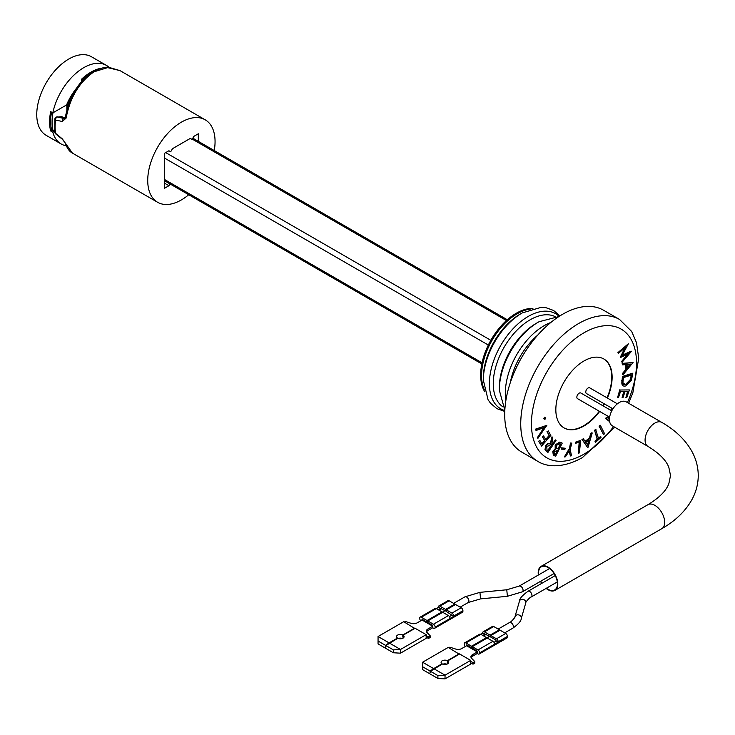 <?xml version="1.0" encoding="UTF-8"?>
<svg xmlns="http://www.w3.org/2000/svg" width="735" height="735" viewBox="0 0 735 735"><rect width="100%" height="100%" fill="white"/><g stroke="black" fill="none" stroke-linecap="round" stroke-linejoin="round"><path stroke-width="1.1" d="M109.193 67.427A45.349 26.184 120 0 0 106.446 65.406L91.489 56.77A45.349 26.184 120 0 0 56.54 68.915A45.349 26.184 120 0 0 36.75 114.55A45.349 26.184 120 0 0 46.14 135.314L61.106 143.95A45.349 26.184 120 0 0 66.315 145.815M106.446 65.406A45.349 26.184 120 0 0 52.828 112.878L50.687 111.646A45.349 26.184 120 0 0 49.576 121.955A45.349 26.184 120 0 0 50.687 130.986L51.992 130.233M61.106 143.95A45.349 26.184 120 0 1 52.828 132.217L54.684 131.142M52.828 132.217L50.687 130.986M66.857 104.783L52.828 112.878M607.367 398.048A39.8 22.978 120 0 0 603.885 359.002A39.8 22.978 120 0 0 583.985 360.968A39.8 22.978 120 0 0 557.975 396.046A39.8 22.978 120 0 0 564.076 427.935A39.8 22.978 120 0 0 583.985 425.969A39.8 22.978 120 0 0 599.641 411.435M603.288 405.977A39.8 22.978 120 0 0 604.464 403.938M628.655 403.258L632.89 392.536L638.724 358.267L636.501 342.712L631.668 331.457L619.577 319.477L603.545 310.225A81.879 47.27 120 0 0 562.606 314.277A81.879 47.27 120 0 0 509.116 386.426A81.879 47.27 120 0 0 521.666 452.034L537.698 461.286C545.664 466.514 561.476 469.233 582.414 457.611L614.8 427.255M632.32 376.118L631.236 380.418L625.77 385.939C622.563 386.693 621.323 384.965 622.049 380.767L622.407 376.467L632.431 373.242L632.32 376.118M622.049 380.767L622.407 376.467M622.756 376.669L632.789 373.444M575.689 443.242L575.432 442.194L580.338 440.476M575.652 443.618L575.781 442.396L580.733 440.311L579.355 452.907L578.326 453.339L579.575 441.965L575.294 443.407M569.212 449.554L570.875 443.223L571.83 443.058L570.176 449.397L571.508 455.783L570.388 455.976L569.322 450.932L565.445 456.793L564.324 456.977L569.212 449.554L570.516 443.012L571.398 443.131M556.138 448.065L557.929 448.92L560.419 443.968M558.288 449.122L560.805 444.115L559.813 443.747L556.395 445.382L556.487 448.267L557.929 448.92M555.522 454.607L557.626 450.436L553.951 451.759L554.594 454.267L555.522 454.607L557.24 450.289M554.08 454L555.173 454.405M562.229 443.122L555.669 456.178L554.08 455.59L553.115 451.455L555.531 449.094L555.541 445.107L560.033 442.314L561.843 442.985M551.994 436.81L552.775 437.518L551.627 445.474L555.403 439.907L556.037 440.476L547.915 452.457L545.342 449.857L546.123 445.695C547.851 443.563 549.302 443.141 550.487 444.445L551.994 436.81L550.147 444.17M548.08 450.711L550.837 446.641L549.762 445.64L546.776 446.283L546.969 449.701L548.08 450.711M535.429 429.166L546.831 425.344L537.855 438.437L537.597 437.325L544.58 427.384L536.045 430.489L535.429 429.166L535.971 430.177M535.787 429.378L546.831 425.344M537.597 437.325L543.909 427.623M539.857 440.412L538.59 441.248L539.857 440.412L542.026 444.216L544.92 440.899L542.421 436.912L543.533 436.241M541.814 443.848L544.571 440.688M544.92 440.899L542.779 437.114L543.321 435.873M543.679 436.075L545.829 439.852L549.458 435.68L546.959 431.702L548.08 431.022M545.618 439.484L549.109 435.478M549.458 435.68L547.318 431.904L548.227 430.857L550.837 435.442L541.566 446.071L538.948 441.459M587.531 444.895L588.808 440.329M587.825 445.327L589.323 439.999L585.795 442.341L587.825 445.327M587.862 447.845L582.285 439.576L583.388 438.841L585.262 441.533L589.709 438.584L591.069 433.742L592.217 432.97L587.862 447.845L581.927 439.365L583.241 438.933M585.051 441.23L589.351 438.372L590.71 433.531L591.859 432.768L591.712 433.31M594.937 441.156L597.151 439.144L594.587 430.269L595.607 429.35L598.51 438.437L600.734 436.425L601.009 437.38L595.561 442.314L594.937 441.156L595.561 442.314M595.286 441.358L597.151 439.144M597.5 439.355L594.587 430.269M594.946 430.48L595.956 429.562M600.33 425.271L604.538 433.65L603.6 434.679L599.392 426.3L600.33 425.271M603.6 434.679L599.043 426.098L600.164 425.455M611.851 410.69L611.189 410.158L611.979 408.954M612.016 408.899L612.595 409.377M609.664 421.697L605.429 418.27L608.828 416.736M609.646 421.596L605.429 418.27M605.787 418.481L609.186 416.947M609.536 417.976L608.121 418.527L609.453 419.611M611.823 410.746L610.84 409.955L611.658 408.697M625.889 397.571L628.039 391.268L625.145 391.286L623.004 397.543L622.104 397.552L624.245 391.296L620.606 391.332L618.475 397.58L617.556 397.589L620.147 390.009L629.408 389.927L626.799 397.562L625.889 397.571L627.616 391.268M620.147 390.009L629.408 389.927M627.203 367.794L630.299 364.101M627.231 368.391L630.878 364.036L627.047 364.431L627.231 368.391M633.055 362.502L623.014 374.776L622.958 373.527L626.266 369.54L626.027 364.542L622.554 364.9L622.49 363.604L633.055 362.502L622.132 363.393L622.554 364.9M631.319 351.247L630.86 351.468M622.196 362.098L621.654 361.427L627.672 354.095M622.38 362.52L622.012 361.638L628.535 353.691L620.322 357.587L625.834 347.021L618.521 353.269L618.163 352.405L628.333 343.787L622.003 355.694L631.484 351.348L622.021 362.318M618.163 352.405L628.333 343.787M618.365 352.892L617.804 352.194M622.279 355.189L631.126 351.146M620.303 357.219L624.961 347.765M622.986 374.179L622.655 374.565L622.6 373.325L625.908 369.337L625.687 364.578M617.63 397.387L619.789 389.807M622.178 397.341L623.813 391.305M598.391 438.014L600.504 436.636M541.355 445.695L538.59 441.248M537.735 437.895L537.248 437.114M544.607 419.171L543.698 418.748L544.525 417.223L545.434 417.645M551.323 445.199L555.357 439.971M547.612 452.172L544.984 449.655L545.765 445.483C547.492 443.352 548.944 442.939 550.129 444.234M553.326 455.222L552.766 451.244L555.173 448.883L555.191 444.895L559.675 442.112L561.88 442.92M561.568 448.966L561.558 447.835L564.884 448.221M570.332 455.718L569.083 451.29M564.517 456.683L568.853 449.342M578.371 452.971L579.18 442.13M622.903 385.746L621.691 380.555M623.491 377.597L622.857 382.705L625.981 384.635L630.465 379.977L631.595 374.997L623.491 377.597M630.465 379.977L631.181 375.126M623.684 384.488L625.632 384.433L630.106 379.774M544.966 419.373L544.047 418.95L544.874 417.434L545.793 417.847L544.966 419.373M483.345 380.197L483.345 377.955A52.157 30.107 120 0 1 520.224 314.075L522.172 312.945A54.914 31.706 120 0 0 522.172 312.954A54.914 31.706 120 0 0 483.345 380.197L488.049 399.73L490.631 403.386L496.915 408.651L504.77 411.435M499.377 389.495L499.377 387.226A52.176 30.126 120 0 1 536.274 323.327L538.24 322.187A54.96 31.734 120 0 0 499.377 389.495A54.96 31.734 120 0 0 499.387 390.414L504.835 410.185M550.818 322.481A54.96 31.734 120 0 0 544.222 325.642A54.96 31.734 120 0 0 505.928 400.235M532.903 308.406A50.384 29.088 120 0 0 516.292 313.248A50.384 29.088 120 0 0 484.769 391.764M565.371 454.634A76.835 44.357 120 0 0 566.042 454.368M558.885 316.565L539.04 321.737A54.96 31.734 120 0 0 538.24 322.187L536.274 323.327M565.307 448.249L564.893 449.351L561.503 449.149L561.917 448.047L565.307 448.249M547.777 450.436L550.487 446.43L549.017 445.116M563.901 427.834A39.8 22.978 120 0 0 583.627 425.767A39.8 22.978 120 0 0 599.282 411.223M602.93 405.766A39.8 22.978 120 0 0 604.106 403.726M607.009 397.837A39.8 22.978 120 0 0 603.701 358.9M619.256 402.523A13.855 8.002 120 0 0 610.197 414.733A13.855 8.002 120 0 0 612.328 425.831L647.948 446.402A13.855 8.002 120 0 1 645.082 440.054A13.855 8.002 120 0 1 654.876 423.084A13.855 8.002 120 0 1 661.803 422.404L626.183 401.834A13.855 8.002 120 0 0 619.256 402.523M546.114 588.395A13.855 8.002 -120 0 0 554.925 590.389A13.855 8.002 -120 0 0 557.791 584.04A13.855 8.002 -120 0 0 551.746 570.094A13.855 8.002 -120 0 0 541.07 566.382A13.855 8.002 -120 0 0 538.204 572.73A13.855 8.002 -120 0 0 538.387 575.009M546.417 588.221A13.349 7.708 -120 0 0 554.677 589.948A13.349 7.708 -120 0 0 557.442 583.838A13.349 7.708 -120 0 0 551.608 570.397A13.349 7.708 -120 0 0 541.318 566.823A13.349 7.708 -120 0 0 538.553 572.933A13.349 7.708 -120 0 0 538.691 574.834M540.758 581.201A13.349 7.708 -120 0 0 541.934 583.241M540.51 581.348A13.855 8.002 -120 0 0 541.686 583.388M612.935 408.825L586.438 393.528A3.271 1.893 -60 0 1 585.942 390.901A3.271 1.893 -60 0 1 588.083 388.016A3.271 1.893 -60 0 1 589.718 387.86L617.363 403.818M609.637 417.204L577.535 398.673A3.271 1.893 -60 0 1 577.03 396.046A3.271 1.893 -60 0 1 579.171 393.161A3.271 1.893 -60 0 1 580.806 392.995L611.759 410.865M477.52 643.63A1.259 0.726 -120 0 0 477.006 643.63M499.828 630.345A3.271 1.893 -120 0 0 499.368 629.941M432.988 617.924A1.259 0.726 -120 0 0 432.474 617.914M455.296 604.639A3.271 1.893 -120 0 0 454.717 604.142M483.235 631.742L492.496 626.395A2.416 1.396 60 0 1 493.7 626.514L484.438 631.861A2.416 1.396 60 0 0 483.235 631.742A2.416 1.396 60 0 0 482.73 632.853L490.107 636.703L490.107 635.132L484.438 631.861M493.7 626.514L499.368 629.785L490.107 635.132M499.368 629.785L499.368 630.612M490.815 636.289L490.107 636.703M484.687 634.351L482.803 635.444M482.73 633.221L480.846 634.314L486.542 637.603L486.542 638.43M465.329 646.478A2.37 1.369 60 0 1 464.208 643.998L464.208 643.915A2.37 1.369 60 0 1 464.695 642.831L479.661 634.195A2.37 1.369 60 0 1 480.837 634.314L465.88 642.95L471.576 646.24L471.576 647.801L466.514 644.88L466.514 645.707L477.355 651.963L477.355 651.136L472.293 648.215L472.293 646.653L477.989 649.942A2.37 1.369 60 0 1 479.67 652.845L479.67 652.928A2.37 1.369 60 0 1 479.174 654.012A2.37 1.369 60 0 1 477.989 653.893L477.281 653.479L472.384 656.309A5.035 2.912 -0 0 0 471.098 657.586M472.293 647.397L471.576 647.801M486.542 637.603L471.576 646.24M464.695 642.831A2.37 1.369 60 0 1 465.88 642.95M472.293 646.653L487.25 638.017L492.955 641.306A2.37 1.369 60 0 1 494.627 644.209L479.67 652.845M493.984 642.317L496.235 641.021L498.192 642.151L494.627 644.209M496.235 641.021L495.702 639.928L490.815 637.107L490.815 635.545L496.483 638.816A2.416 1.396 -120 0 1 498.192 641.774L498.192 642.151M479.174 654.012L506.966 637.971A2.37 1.369 60 0 0 507.453 636.887L507.453 636.427A2.416 1.396 -120 0 0 505.744 633.469L500.076 630.198L490.815 635.545M486.111 634.397L483.547 635.876M467.23 645.293L466.514 645.707M433.99 668.804L445.033 675.18L437.913 675.594L430.425 671.275L442.369 663.971A3.776 2.177 -0 0 0 447.532 663.87A3.776 2.177 -0 0 0 448.635 662.327A3.776 2.177 -0 0 0 447.707 660.894L447.707 663.034A3.776 2.177 180 0 0 447.349 662.823L447.349 660.682A3.776 2.177 -0 0 0 442.185 660.783A3.776 2.177 -0 0 0 441.083 662.327A3.776 2.177 -0 0 0 442.011 663.76L442.011 664.174M446.862 664.183A3.776 2.177 -0 0 0 442.856 664.183M459.283 654.205L448.24 647.416L422.588 662.226L422.588 669.631L437.913 678.478L445.033 678.883L445.033 675.18L470.685 660.37L459.641 653.994L447.707 660.894M470.685 660.37L470.685 664.072L445.033 678.883M448.846 647.765L449.848 647.186L455.691 649.06A5.035 2.912 -0 0 0 461.699 648.573L466.587 645.753L477.281 651.917L472.384 654.747A5.035 2.912 -0 0 0 470.914 656.796A5.035 2.912 -0 0 0 471.539 658.211L474.782 661.583L474.782 663.154L473 664.183L470.685 662.869M474.782 661.583L473 662.612L473 664.183M477.281 651.917L477.281 653.479M430.425 671.275L430.425 672.589M422.588 662.226L433.632 668.602L442.011 663.76M433.632 668.602L430.076 671.073L430.076 672.801M422.588 666.746L430.076 671.073M437.913 678.478L437.913 675.594M447.349 660.682L459.283 653.792M470.685 661.307L470.869 662.942M473 662.612L470.869 661.381M422.698 619.587L421.982 619.991L432.823 626.248L432.823 625.43L427.761 622.508L427.761 620.946L433.457 624.236A2.37 1.369 60 0 1 435.129 627.13L435.129 627.212A2.37 1.369 60 0 1 434.642 628.296A2.37 1.369 60 0 1 433.457 628.186L432.74 627.773L427.853 630.593A5.035 2.912 -0 0 0 426.566 631.87M434.642 628.296L462.434 612.255A2.37 1.369 60 0 0 462.921 611.171L462.921 610.721A2.416 1.396 -120 0 0 461.212 607.753L455.544 604.492L446.283 609.839L446.283 611.401L453.66 616.435L450.096 618.493A2.37 1.369 60 0 0 448.423 615.59L442.718 612.301L427.761 620.946M462.921 610.721L453.66 616.068A2.416 1.396 -120 0 0 451.952 613.109L446.283 609.839M452.411 605.475L453.127 605.888M441.579 608.681L439.015 610.16M438.694 606.035L447.964 600.688A2.416 1.396 60 0 1 449.168 600.807L439.907 606.154A2.416 1.396 60 0 0 438.694 606.035A2.416 1.396 60 0 0 438.198 607.138L445.566 610.987L445.566 609.425L439.907 606.154M449.168 600.807L454.836 604.078L445.566 609.425M440.155 608.644L438.271 609.738M438.198 607.514L436.305 608.598L442.011 611.887L442.011 612.714M420.797 620.763A2.37 1.369 60 0 1 419.667 618.291L419.667 618.208A2.37 1.369 60 0 1 420.163 617.124L435.12 608.488A2.37 1.369 60 0 1 436.305 608.598L421.348 617.244L427.044 620.533L427.044 622.095L421.982 619.173L421.982 619.991M427.761 621.681L427.044 622.095M442.011 611.887L427.044 620.533M420.163 617.124A2.37 1.369 60 0 1 421.348 617.244M454.836 604.078L454.836 604.896M454.193 605.272L453.477 604.859M451.694 615.305L449.452 616.601M389.458 643.097L400.502 649.474L393.381 649.887L385.893 645.56L397.837 638.256A3.776 2.177 -0 0 0 403 638.155A3.776 2.177 -0 0 0 404.103 636.62A3.776 2.177 -0 0 0 403.166 635.178L403.166 637.318A3.776 2.177 180 0 0 402.817 637.116L402.817 634.976A3.776 2.177 -0 0 0 397.653 635.077A3.776 2.177 -0 0 0 396.542 636.62A3.776 2.177 -0 0 0 397.479 638.053L397.479 638.467M402.321 638.467A3.776 2.177 -0 0 0 398.324 638.467M403.166 635.178L415.11 628.287L426.153 634.663L426.153 638.366L400.502 653.176L393.381 652.763L393.381 649.887M404.314 622.049L405.316 621.479L411.159 623.344A5.035 2.912 -0 0 0 417.168 622.857L422.055 620.037L432.74 626.211L427.853 629.031A5.035 2.912 -0 0 0 426.373 631.089A5.035 2.912 -0 0 0 427.007 632.495L430.251 635.876L430.251 637.438L428.468 638.467L426.153 637.153M430.251 635.876L428.468 636.905L428.468 638.467M432.74 626.211L432.74 627.773M414.751 628.489L403.708 621.7L378.056 636.51L389.1 642.886L397.479 638.053M385.893 645.56L385.893 646.883M389.1 642.886L385.535 645.358L385.535 647.085M385.535 645.358L378.056 641.039L378.056 636.51M378.056 641.039L378.056 643.915L393.381 652.763M400.502 653.176L400.502 649.474L426.153 634.663M402.817 634.976L414.751 628.076M426.153 635.591L426.328 637.236M428.468 636.905L426.328 635.674M65.314 117.352C69.301 96.588 78.498 81.346 92.895 71.617C101.09 67.932 106.52 66.536 109.175 67.427L120.007 70.615L107.659 67.638L94.108 71.764C79.417 81.87 70.082 97.314 66.113 118.105A2.517 0.763 10.7 0 1 65.314 117.352L64.754 118.5L64.009 118.528A2.517 1.69 102.8 0 0 62.328 121.496L55.594 120.062A47.61 27.489 120 0 0 55.594 133.357L62.328 138.878L72.388 153.082L157.593 202.272A47.61 27.489 120 0 0 181.398 199.911A47.61 27.489 120 0 0 188.739 194.738M214.252 150.546A47.61 27.489 120 0 0 205.203 119.805A47.61 27.489 120 0 0 181.398 122.157A47.61 27.489 120 0 0 150.289 164.116A47.61 27.489 120 0 0 157.593 202.272M62.328 121.496L66.113 118.105M192.083 139.439L190.301 138.41L192.083 139.439L193.865 136.352L198.321 133.779L198.321 141.35M169.978 183.906L168.931 185.725L164.475 188.289L164.475 153.321L168.931 150.749L170.704 151.777L172.486 148.7L190.301 138.41M168.931 185.725L164.475 183.153M66.113 144.124A2.517 1.975 163.5 0 1 65.378 143.178L65.378 143.178C67.004 148.185 69.338 151.483 72.388 153.082M55.75 133.935A2.517 2.517 0 0 1 54.859 132.401A2.517 1.681 -9.3 0 0 55.594 133.357A2.517 0.965 129.3 0 0 55.75 133.935L62.493 139.384L65.378 143.178M62.328 138.878A2.517 0.956 128.5 0 0 62.493 139.384M54.859 132.401L54.849 119.061A2.517 1.185 -172.1 0 0 55.594 120.062A2.517 1.709 103.2 0 1 57.293 116.975L64.009 118.528L65.185 117.968L57.293 116.975A2.517 1.222 -82.7 0 1 57.67 116.902A2.517 1.222 -82.7 0 1 58.019 117.067M81.466 81.346L81.466 79.288L82.173 79.702A44.844 25.89 -60 0 1 88.531 74.547M81.466 79.288A44.844 25.89 -60 0 1 100.346 68.392L100.41 68.428M66.857 110.608L66.857 104.26L67.565 104.664A40.811 23.566 -60 0 1 72.581 95.146M66.857 104.26A40.811 23.566 -60 0 1 76.128 88.705M63.963 117.701L61.657 116.626L58.607 117.021M82.173 80.528L82.173 79.702M67.565 108.091L67.565 104.664M51.542 112.133A45.349 26.184 120 0 0 51.67 130.04L53.095 130.867A45.349 26.184 -60 0 1 52.993 112.786M53.095 130.867L54.555 130.022M192.258 139.135L506.452 320.524M164.475 179.45L482.05 362.796M164.475 158.053L488.334 345.037M165.724 152.604L490.833 340.305M619.577 319.477A81.879 47.27 120 0 0 578.638 323.529A81.879 47.27 120 0 0 525.148 395.678A81.879 47.27 120 0 0 537.698 461.286M627.414 402.55A74.318 42.906 120 0 0 630.437 338.284A74.318 42.906 120 0 0 583.985 332.79A74.318 42.906 120 0 0 531.433 423.81A74.318 42.906 120 0 0 583.985 454.147A74.318 42.906 120 0 0 613.56 426.548M530.771 309.04A50.384 29.088 120 0 0 517.201 313.771A50.384 29.088 120 0 0 484.264 389.596M559.197 316.362A54.914 31.706 120 0 0 528.217 316.436A54.914 31.706 120 0 0 491.403 368.272A54.914 31.706 120 0 0 504.816 410.562M555.09 316.592A52.176 30.126 120 0 0 530.155 319.789A52.176 30.126 120 0 0 496.382 364.735A52.176 30.126 120 0 0 502.961 406.887M537.754 335.105A52.148 30.107 120 0 0 510.32 382.613M661.803 422.404C675.042 429.975 684.946 439.42 691.516 450.73C695.944 458.557 698.195 466.835 698.25 475.536C698.195 484.246 695.944 492.524 691.516 500.351C684.946 511.661 675.042 521.097 661.803 528.676A13.855 8.002 -120 0 0 664.679 522.337A13.855 8.002 -120 0 0 658.633 508.39A13.855 8.002 -120 0 0 647.948 504.679L541.07 566.382M557.305 581.936L531.295 596.949C530.165 596.811 524.68 603.022 525.773 602.92L521.299 618.401A3.271 2.637 -163.9 0 0 521.381 617.804A3.271 2.637 -163.9 0 0 518.524 614.873A3.271 2.637 -163.9 0 0 515.005 616.591C516.099 616.472 510.595 622.701 509.474 622.554L498.155 629.087M521.299 618.401C521.253 620.91 518.405 624.18 512.754 628.223A3.271 1.893 -120 0 0 513.434 626.725A3.271 1.893 -120 0 0 512.001 623.427A3.271 1.893 -120 0 0 509.474 622.554M531.295 596.949A3.271 1.893 -120 0 0 531.975 595.451A3.271 1.893 -120 0 0 530.541 592.153A3.271 1.893 -120 0 0 528.024 591.28C522.337 595.378 519.489 598.648 519.48 601.101L515.005 616.591M525.773 602.92A3.271 2.637 -163.9 0 0 525.856 602.323A3.271 2.637 -163.9 0 0 522.989 599.383A3.271 2.637 -163.9 0 0 519.48 601.101M554.061 573.53L522.392 591.813L507.398 596.296L480.571 598.878L479.937 592.355L464.943 596.838L453.624 603.38M480.571 598.878L468.223 602.516A3.271 1.893 -120 0 0 468.902 601.019A3.271 1.893 -120 0 0 466.578 597.004A3.271 1.893 -120 0 0 464.943 596.838M522.392 591.813A3.271 1.893 -120 0 0 523.072 590.306A3.271 1.893 -120 0 0 521.639 587.017A3.271 1.893 -120 0 0 519.112 586.135L506.764 589.773L479.937 592.355M507.398 596.296L506.764 589.773M492.955 641.306L477.989 649.942M505.744 633.469L496.483 638.816M507.453 636.427L498.192 641.774M507.453 636.887L479.67 652.928M472.384 654.747L472.384 656.309M448.423 615.59L433.457 624.236M450.096 618.493L435.129 627.13M461.212 607.753L451.952 613.109M462.921 611.171L435.129 627.212M427.853 629.031L427.853 630.593M192.818 138.171L507.325 319.753M164.475 180.727L481.811 363.935M520.224 314.075L522.172 312.945L541.438 307.258L545.894 307.671L553.593 310.473L559.941 315.885M647.948 504.679C659.102 497.907 666.057 490.952 668.813 483.814L670.54 475.536L668.813 467.267C666.057 460.128 659.102 453.173 647.948 446.402M661.803 528.676L554.925 590.389M486.542 638.127L489.556 636.381M555.237 575.569L528.024 591.28M512.754 628.223L504.706 632.872M442.011 612.411L445.024 610.675M445.566 610.353L446.283 609.94M468.223 602.516L460.174 607.156M549.578 568.55L519.112 586.135M120.007 70.615L205.203 119.805M65.544 117.894L57.67 116.902A2.517 2.517 0 0 0 54.849 119.061"/></g></svg>
